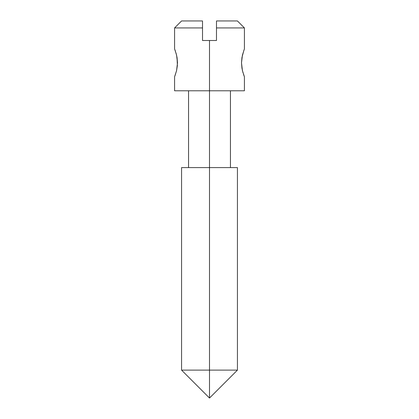 <?xml version="1.0" encoding="UTF-8"?>
<svg xmlns="http://www.w3.org/2000/svg" width="419" height="419" viewBox="0 0 419 419"><rect width="100%" height="100%" fill="white"/><g stroke="black" fill="none" stroke-linecap="round" stroke-linejoin="round"><path stroke-width="0.63" d="M181.568 20.95L202.518 20.95L181.568 20.95L174.582 27.932L202.518 27.932L174.582 27.932L174.582 48.882L176.567 55.067L177.499 62.85L176.567 70.628L174.582 76.818L174.582 90.782L209.5 90.782L209.5 398.05L209.5 370.118L237.432 370.118L209.5 370.118L209.5 90.782L244.418 90.782L209.5 90.782L209.5 40.502L209.5 90.782L174.582 90.782M244.418 90.782L244.418 76.818L242.433 70.633L241.501 62.85L242.433 55.072L244.418 48.882L244.418 27.932L216.482 27.932L216.482 40.502L202.518 40.502L202.518 20.95L202.518 40.502L216.482 40.502L216.482 27.932L244.418 27.932L237.432 20.95L216.482 20.95L237.432 20.95M244.418 76.818L243.528 74.425M237.432 167.6L209.5 167.6L237.432 167.6L237.432 370.118L209.5 398.05L181.568 370.118L209.5 370.118M242.989 72.728L241.952 68.224L241.501 62.85L241.952 57.482L243.999 49.961M216.482 20.95L216.482 27.932L216.482 20.95M174.582 48.882L175.472 51.275M176.011 52.972L177.048 57.471L177.378 65.6L176.567 70.628L175.001 75.739M181.568 167.6L209.5 167.6L181.568 167.6L181.568 370.118M177.499 62.85L177.048 57.461M241.952 57.466L241.501 62.85M230.45 90.782L230.45 167.6M188.55 90.782L188.55 167.6"/></g></svg>

